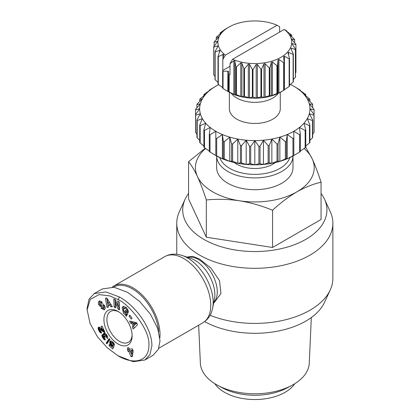 <?xml version="1.0" encoding="UTF-8"?>
<svg xmlns="http://www.w3.org/2000/svg" width="420" height="420" viewBox="0 0 420 420"><rect width="100%" height="100%" fill="white"/><g stroke="black" fill="none" stroke-linecap="round" stroke-linejoin="round"><path stroke-width="0.63" d="M118.02 355.745L107.331 347.839L97.545 336.866L90.09 323.542L87.124 309.844L90.232 299.392L99.052 294.604L109.799 295.895L118.02 299.628C125.879 301.885 150.113 327.684 148.922 345.308C148.743 363.227 131.985 364.271 118.02 355.745L133.161 361.72L144.869 360.014L152.964 355.336L158.345 349.34L160.02 340.851L157.747 328.571L150.528 314.307L139.545 301.334L127.622 292.357L114.072 287.264L102.275 288.955L94.174 293.632L105.887 291.926L119.522 297.034C134.305 305.093 151.688 326.613 151.919 345.529L149.993 354.532L144.869 360.014M87.124 309.844L87.124 308.112L89.04 299.135L94.18 293.632M99.86 300.862L98.38 302.017L99.482 300.972L101.714 301.733L102.202 302.426L101.32 303.293L100.028 302.673L99.614 303.739A0.714 0.415 -120 0 0 100.427 304.542L102.034 303.97A2.683 1.549 60 0 1 103.493 304.343L104.864 306.096L105.221 308.432L104.129 309.892L101.031 308.238L101.929 307.351L103.352 308.018L103.73 306.469A0.714 0.415 -120 0 0 102.995 305.912L101.357 306.5A2.683 1.549 60 0 1 100.364 306.401L98.537 304.453L98.38 302.017M102.59 308.044L104.811 309.298M124.714 312.784L126.777 313.971L125.575 314.664L123.522 313.488L122.178 307.519L123.076 306.49L126.347 307.435L128.383 311.241A3.308 1.911 60 0 1 128.237 312.428L126.788 310.979A1.339 0.772 -120 0 0 126.693 309.876L126.063 308.899L124.252 308.238L125.454 307.545L124.257 308.233L123.391 310.044L124.341 312.454L125.402 313.1L126.084 312.884L124.761 311.477L125.286 310.349L127.906 313.142L126.425 316.318L125.459 315.294L125.575 314.664M127.108 312.296L126.084 312.884M125.454 307.545L126.541 307.645M210.105 315.284A78.062 45.066 -0 0 0 310.012 310.207A78.062 45.066 -0 0 0 330.246 289.937A78.062 45.066 -0 0 0 332.876 278.339L332.876 223.241A78.062 45.066 180 0 1 310.012 255.108A78.062 45.066 180 0 1 224.941 264.878A78.062 45.066 180 0 1 176.757 223.241A78.062 45.066 180 0 1 179.382 211.638L185.126 199.201A72.119 41.638 180 0 1 188.57 193.452M321.064 193.452A72.119 41.638 180 0 1 324.508 199.201L330.246 211.638A78.062 45.066 180 0 1 332.876 223.241M187.409 257.255L188.055 256.882L192.922 256.352L199.616 259.103L210.95 268.149L219.524 280.649L220.957 293.533L214.358 302.442L213.712 302.815M324.508 199.201A72.119 41.638 180 0 1 305.812 239.358A72.119 41.638 180 0 1 218.804 245.989A72.119 41.638 180 0 1 185.126 199.201M204.677 321.594A72.119 41.638 -0 0 0 305.812 321.106A72.119 41.638 -0 0 0 324.508 302.379L330.246 289.937M112.329 287.054A38.183 22.045 60 0 1 113.93 285.962A38.183 22.045 60 0 1 133.019 287.852A38.183 22.045 60 0 1 159.868 337.858M113.516 287.185A37.333 21.557 60 0 1 132.421 288.892A37.333 21.557 60 0 1 158.702 331.685M305.718 147.221L312.186 158.781C315.21 165.412 318.166 173.229 321.064 182.233L321.064 219.471L272.564 247.469L272.564 210.231C261.77 205.79 250.73 202.64 239.442 200.776A59.393 34.293 180 0 1 212.819 191.903A59.393 34.293 180 0 1 197.447 176.531C194.423 170.132 191.462 165.202 188.57 161.737L205.202 148.265M321.064 182.233C313.157 184.023 305.072 187.247 296.814 191.903A59.393 34.293 180 0 1 239.442 200.776C228.16 199.148 217.119 198.881 206.32 199.983L206.32 237.221L188.57 198.975L188.57 161.737M198.665 325.217L200.361 363.148A54.469 31.448 0 0 0 216.3 384.573A54.469 31.448 0 0 0 217.786 385.397A54.469 31.448 0 0 0 291.842 385.397A54.469 31.448 0 0 0 309.267 363.148L311.309 317.546M227.819 171.465A38.183 22.045 180 0 1 216.636 155.993L216.636 167.653A38.183 22.045 180 0 0 227.819 183.241A38.183 22.045 180 0 0 269.43 188.018A38.183 22.045 180 0 0 292.997 167.653L292.997 155.993A38.183 22.045 180 0 1 269.336 176.264A38.183 22.045 180 0 1 227.819 171.465M289.837 157.616A35.637 20.575 180 0 1 265.33 173.46A35.637 20.575 180 0 1 229.619 168.347A35.637 20.575 180 0 1 219.797 157.616M214.83 383.686A42.851 24.738 0 0 0 224.516 392.291A42.851 24.738 0 0 0 294.803 383.686M275.2 162.603A25.457 14.695 180 0 1 236.817 164.189A25.457 14.695 180 0 1 234.434 162.603M118.02 311.409L118.02 311.409A19.939 11.513 60 0 1 132.121 335.827A19.939 11.513 60 0 1 118.02 343.969A19.939 11.513 60 0 1 103.924 319.546A19.939 11.513 60 0 1 118.02 311.409M118.792 311.876A17.819 10.29 -120 0 0 110.612 311.393A17.819 10.29 -120 0 0 106.922 319.546A17.819 10.29 -120 0 0 119.522 341.371A17.819 10.29 -120 0 0 128.431 342.253A17.819 10.29 -120 0 0 132.101 334.924M278.266 93.356A25.457 14.695 180 0 1 236.817 98.028A25.457 14.695 180 0 1 231.368 93.356M280.271 92.332L280.271 108.764A25.457 14.695 180 0 1 264.558 122.346A25.457 14.695 180 0 1 236.817 119.159A25.457 14.695 180 0 1 229.362 108.764L229.362 92.332M228.417 91.791L223.041 88.531L223.041 71.211L227.819 71.211A0.851 0.488 180 0 1 228.417 71.358A0.851 0.488 180 0 1 228.664 71.705L228.417 91.791L228.716 91.964A36.907 21.31 0 0 0 280.917 91.964L283.915 90.232A41.149 23.756 0 0 0 284.146 90.101L284.146 62.391L283.642 56.637M283.647 56.737L284.398 56.196L289.149 58.821L289.149 86.531A41.149 23.756 0 0 0 289.506 86.216L289.506 58.506L288.031 52.973L288.572 52.353L293.118 54.411L293.118 82.126A41.149 23.756 0 0 0 293.349 81.774L293.349 54.059L290.96 48.762L291.27 48.095L295.407 49.623L295.407 77.338A41.149 23.756 0 0 0 295.512 76.965L295.512 49.255L292.315 44.294L292.378 43.601L295.927 44.667L295.927 72.377L295.512 72.949M295.407 77.338L293.349 79.495M293.118 82.126L289.506 85.134M289.149 86.531L284.146 89.901M295.927 44.667A41.149 23.756 0 0 0 295.895 44.289L292.031 39.758L291.842 39.076L294.651 39.753A41.149 23.756 0 0 0 294.478 39.391L289.685 34.713L291.627 35.107A41.149 23.756 0 0 0 291.333 34.771L286.661 31.285L286.01 30.702L286.823 30.865L284.267 29.411L232.565 59.262L230.008 63.667L233.846 60.821L234.623 60.764L234.848 61.199L235.846 66.806L235.846 94.516A41.149 23.756 0 0 0 236.423 94.689L236.423 66.974L240.786 62.942L241.731 62.9L243.852 68.623L243.852 96.332A41.149 23.756 0 0 0 244.482 96.432L244.482 68.717L248.346 64.187L249.443 64.166L252.336 69.436L252.336 97.151A41.149 23.756 0 0 0 252.987 97.167L252.987 69.458L256.184 64.496L257.381 64.46L260.93 69.216L260.93 96.931A41.149 23.756 0 0 0 261.576 96.868L261.576 69.158L263.965 63.861L265.12 63.683L269.257 67.972L269.257 95.681A41.149 23.756 0 0 0 269.866 95.545L269.866 67.835L271.341 62.302L272.412 61.987L276.953 65.751L276.953 93.461A41.149 23.756 0 0 0 277.499 93.256L277.499 65.546L278.003 59.892L278.933 59.456L283.684 62.654L283.684 90.368A41.149 23.756 0 0 0 283.915 90.232L280.917 91.964M235.846 94.516L234.623 94.678L229.173 92.017L229.173 74.697L230.008 74.592L230.008 63.667M277.064 25.258A36.907 21.31 0 0 0 228.716 27.19L225.719 28.922A41.149 23.756 0 0 0 225.488 29.054L220.479 32.623A41.149 23.756 0 0 0 220.127 32.939L221.603 32.655L216.515 37.034A41.149 23.756 0 0 0 216.279 37.385L218.668 36.86L218.358 37.532L214.221 41.822A41.149 23.756 0 0 0 214.121 42.194L217.319 41.328L217.256 42.021L213.707 46.777A41.149 23.756 0 0 0 213.738 47.155L217.702 45.843L217.791 46.547L214.982 51.691A41.149 23.756 0 0 0 215.15 52.054L219.77 50.221L219.944 50.909L218.001 56.343A41.149 23.756 0 0 0 218.3 56.674L223.393 54.28L223.624 54.92L222.81 59.509L225.367 55.104L277.064 25.258L279.625 26.707L279.625 32.093M243.852 96.332L241.731 96.726L236.423 94.689M252.336 97.151L249.443 97.844L244.482 96.432M225.719 28.922L228.716 27.19A36.907 21.31 0 0 0 225.367 55.104M217.319 41.937L217.534 41.454M217.702 45.843L217.791 46.547M219.77 50.221L219.944 50.909M223.393 54.28L223.624 54.92M272.564 247.469L206.32 237.221M304.091 148.507A59.393 34.293 180 0 1 312.186 158.781A59.393 34.293 180 0 1 296.814 191.903C288.556 196.786 280.471 202.897 272.564 210.231M206.32 199.983C203.427 190.979 200.471 183.162 197.447 176.531A59.393 34.293 180 0 1 205.543 148.507M217.786 385.397L222.569 387.959A47.434 27.384 0 0 0 287.06 387.959L291.842 385.397M218.704 84.698A55.151 31.841 0 0 0 215.817 86.252A55.151 31.841 0 0 0 210.194 90.048A55.151 31.841 0 0 0 205.674 94.311A55.151 31.841 0 0 0 202.361 98.926A55.151 31.841 0 0 0 200.345 103.787A55.151 31.841 0 0 0 199.663 108.764A55.151 31.841 0 0 0 200.345 113.746A55.151 31.841 0 0 0 202.361 118.608A55.151 31.841 0 0 0 205.674 123.223A55.151 31.841 0 0 0 210.194 127.481A55.151 31.841 0 0 0 215.817 131.281A55.151 31.841 0 0 0 222.401 134.526A55.151 31.841 0 0 0 229.777 137.135A55.151 31.841 0 0 0 237.773 139.052A55.151 31.841 0 0 0 246.188 140.217A55.151 31.841 0 0 0 254.814 140.611A55.151 31.841 0 0 0 263.445 140.217A55.151 31.841 0 0 0 271.861 139.052A55.151 31.841 0 0 0 279.856 137.135A55.151 31.841 0 0 0 287.233 134.526A55.151 31.841 0 0 0 293.816 131.281L299.612 134.747L299.612 152.066L293.816 155.531A55.151 31.841 180 0 1 287.233 158.776A55.151 31.841 180 0 1 279.856 161.385A55.151 31.841 180 0 1 271.861 163.296A55.151 31.841 180 0 1 263.445 164.467A55.151 31.841 180 0 1 254.814 164.855A55.151 31.841 180 0 1 246.188 164.467A55.151 31.841 180 0 1 237.773 163.296A55.151 31.841 180 0 1 229.777 161.385A55.151 31.841 180 0 1 222.401 158.776A55.151 31.841 180 0 1 215.817 155.531L210.016 152.066L210.016 134.747A59.393 34.293 180 0 1 209.291 134.253L209.291 151.573A59.393 34.293 0 0 0 210.016 152.066M113.799 298.951L115.353 299.754L117.931 306.059L117.705 300.967L119.165 301.723L119.527 309.887L118.031 309.115L115.39 302.652L115.621 307.87L114.161 307.12L113.799 298.951M99.167 301.119L99.482 300.972M127.171 312.27L126.063 312.905M109.872 305.161L108.04 305.356L108.381 307.141L106.948 307.293L105.441 298.211L106.853 298.058L112.371 306.716L110.922 306.868L109.872 305.161L110.975 304.521M133.124 326.125L131.901 323.416L130.552 323.153L129.596 321.032L136.568 322.67L137.508 324.76L133.224 329.07L132.253 326.918L134.321 325.432L132.253 326.918M132.048 318.276L131.219 319.095L129.035 315.977L129.864 315.157L132.048 318.276M98.17 327.757L98.705 327.175L99.566 327.248L102.522 329.627L101.026 326.45L102.07 326.146L104.953 332.257L103.352 331.8L99.745 329.18L99.645 330.199L100.805 330.965L101.661 333.034L100.023 332.409L98.154 328.786L98.17 327.757L99.225 327.154M109.925 339.392L106.922 343.838L106.134 343.13L109.142 338.688L109.925 339.392M132.358 348.836L133.14 350.721L132.368 356.459L131.008 356.664L128.809 351.351L128.095 351.461L127.318 349.587L128.032 349.482L127.36 347.865L128.762 347.655L129.434 349.272L132.358 348.836M114.545 345.303L112.938 344.227L112.392 342.783L111.788 342.547L111.452 342.867L111.562 344.358L114.03 346.411L112.702 348.931L109.043 345.634L109.389 344.411L111.867 346.647L112.235 345.933L110.854 344.967L109.967 343.602L109.725 342.111L110.198 341.14L111.311 340.967L112.964 342.143L114.035 343.513L114.545 345.303M107.51 338.714L106.16 336.945L106.176 335.601L105.1 335.024L104.811 335.937L105.446 336.95L104.596 337.349L103.934 336.53L103.299 336.693L103.74 337.79L104.522 337.969L105.43 339.932L104.134 339.528L102.118 336.562L102.055 334.787L102.758 334.53L103.682 335.081L103.551 333.385L104.286 332.997L105.263 333.296L107.452 336.341L107.751 337.486L107.51 338.714M196.933 134.069L195.652 132.562L195.652 115.243A59.393 34.293 180 0 1 195.562 114.597L195.562 109.862A59.393 34.293 180 0 1 195.652 109.216L200.345 103.787L196.933 104.543A59.393 34.293 180 0 1 197.195 103.913L202.361 98.926L199.731 99.409A59.393 34.293 180 0 1 200.161 98.81L205.674 94.311L203.884 94.589A59.393 34.293 180 0 1 204.466 94.038L210.194 90.048L209.291 90.206A59.393 34.293 180 0 1 210.016 89.717L215.817 86.252M195.562 109.862L199.663 108.764L195.562 114.597L195.562 131.917A59.393 34.293 0 0 0 195.652 132.562M199.731 140.343L197.195 137.87L197.195 120.551A59.393 34.293 180 0 1 196.933 119.921L196.933 137.24A59.393 34.293 0 0 0 197.195 137.87M203.884 146.034L200.161 142.973L200.161 125.654A59.393 34.293 180 0 1 199.731 125.055L199.731 142.375A59.393 34.293 0 0 0 200.161 142.973M209.291 151.116L204.466 147.74L204.466 130.421A59.393 34.293 180 0 1 203.884 129.869L203.884 147.189A59.393 34.293 0 0 0 204.466 147.74M215.817 155.416L215.817 155.416A59.393 34.293 0 0 0 216.673 155.836L216.673 138.516A59.393 34.293 180 0 1 215.817 138.096L215.817 155.416M216.673 138.516L222.401 134.526L223.303 141.298L223.303 158.618L222.401 158.776L216.673 155.836M224.264 141.635L229.777 137.135L231.567 143.787L231.567 161.107L229.777 161.385L224.264 158.954L224.264 141.635A59.393 34.293 180 0 1 223.303 141.298M223.303 158.618A59.393 34.293 0 0 0 224.264 158.954M232.607 144.034L237.773 139.052L240.408 145.499L240.408 162.818L237.773 163.296L232.607 161.353L232.607 144.034A59.393 34.293 180 0 1 231.567 143.787M231.567 161.107A59.393 34.293 0 0 0 232.607 161.353M241.495 145.651L246.188 140.217L249.596 146.391L249.596 163.711L246.188 164.467L241.495 162.971L241.495 145.651A59.393 34.293 180 0 1 240.408 145.499M240.408 162.818A59.393 34.293 0 0 0 241.495 162.971M250.714 146.438L254.814 140.611L258.914 146.438L258.914 163.758L254.814 164.855L250.714 163.758L250.714 146.438A59.393 34.293 180 0 1 249.596 146.391M249.596 163.711A59.393 34.293 0 0 0 250.714 163.758M260.033 146.391L263.445 140.217L268.133 145.651L268.133 162.971L263.445 164.467L260.033 163.711L260.033 146.391A59.393 34.293 180 0 1 258.914 146.438M258.914 163.758A59.393 34.293 0 0 0 260.033 163.711M269.225 145.499L271.861 139.052L277.027 144.034L277.027 161.353L271.861 163.296L269.225 162.818L269.225 145.499A59.393 34.293 180 0 1 268.133 145.651M268.133 162.971A59.393 34.293 0 0 0 269.225 162.818M278.061 143.787L279.856 137.135L285.369 141.635L285.369 158.954L279.856 161.385L278.061 161.107L278.061 143.787A59.393 34.293 180 0 1 277.027 144.034M277.027 161.353A59.393 34.293 0 0 0 278.061 161.107M286.325 141.298L287.233 134.526L292.961 138.516L292.961 155.836L287.233 158.776L286.325 158.618L286.325 141.298A59.393 34.293 180 0 1 285.369 141.635M285.369 158.954A59.393 34.293 0 0 0 286.325 158.618M292.961 155.836A59.393 34.293 0 0 0 293.816 155.416L293.816 138.096A59.393 34.293 180 0 1 292.961 138.516M299.612 152.066A59.393 34.293 0 0 0 300.342 151.573L300.342 134.253A59.393 34.293 180 0 1 299.612 134.747M293.816 131.281L293.816 138.096L293.816 131.281A55.151 31.841 0 0 0 299.434 127.481L305.161 130.421L305.161 147.74L300.342 151.116M305.161 147.74A59.393 34.293 0 0 0 305.75 147.189L305.75 129.869A59.393 34.293 180 0 1 305.161 130.421M300.342 134.253L299.434 127.481A55.151 31.841 0 0 0 303.954 123.223L309.472 125.654L309.472 142.973L305.75 146.034M309.472 142.973A59.393 34.293 0 0 0 309.902 142.375L309.902 125.055A59.393 34.293 180 0 1 309.472 125.654M305.75 129.869L303.954 123.223A55.151 31.841 0 0 0 307.267 118.608L312.438 120.551L312.438 137.87L309.902 140.343M312.438 137.87A59.393 34.293 0 0 0 312.695 137.24L312.695 119.921A59.393 34.293 180 0 1 312.438 120.551M309.902 125.055L307.267 118.608A55.151 31.841 0 0 0 309.288 113.746L313.981 115.243L313.981 132.562L312.695 134.069M313.981 132.562A59.393 34.293 0 0 0 314.071 131.917L314.071 114.597A59.393 34.293 180 0 1 313.981 115.243M117.931 306.059L119.128 305.366L118.965 301.618M115.059 299.602L115.364 306.427L114.161 307.12M116.319 302.117L115.39 302.652M118.204 305.902L119.233 308.422L118.031 309.115M99.577 301.324L99.739 303.76M100.223 304.542L100.769 305.177L99.566 305.87M100.769 305.177L101.561 305.707A2.683 1.549 -120 0 0 102.553 305.807L104.192 305.219L102.995 305.912M105.037 306.532L104.727 307.188L103.352 308.018M102.113 307.613L101.031 308.238M100.028 302.673L101.876 301.943M123.732 306.264L123.375 306.826L123.48 310.79M126.777 313.971L126.662 314.601L125.459 315.294M126.662 314.601L127.04 315M125.785 310.884L124.761 311.477M127.26 312.212L126.604 312.406M127.99 310.286L126.782 310.989L127.99 310.286A1.339 0.772 -120 0 0 128.058 310.039M110.943 304.479L109.242 304.663L108.04 305.356M112.051 306.217L110.922 306.868M107.258 301.235L108.15 306.6L106.948 307.293M106.733 298.074L107.693 303.518L109.862 302.783M130.552 323.153L131.754 322.46L133.098 322.723L131.901 323.416M133.098 322.723L133.481 323.568M133.45 326.23L134.264 328.025M131.287 321.431L131.754 322.46M129.035 315.977L130.032 315.404M98.311 327.469L98.863 327.149M99.162 327.143L98.186 327.71M99.346 327.18L98.107 328.062M99.309 327.369L98.107 328.403M99.304 327.71L99.356 328.094L98.154 328.786M99.356 328.094L98.18 328.902M99.383 328.209L99.477 328.55L98.28 329.238M99.477 328.55L99.608 328.923L98.411 329.616M99.508 329.506L98.579 330.041M99.608 328.923L99.724 329.201M99.587 330.046L98.795 330.503M99.635 330.162L98.847 330.619M99.897 330.587L99.073 331.065M100.286 330.881L99.293 331.454M100.621 330.965L99.508 331.79M100.711 331.096L100.91 331.375L99.713 332.068M100.91 331.375L99.739 332.094M101.136 331.763L100.023 332.409M101.278 332.105L100.312 332.661M101.393 332.383L100.606 332.84M101.451 332.53L100.784 332.918M101.535 332.724L101.057 332.997M99.955 329.18L101.157 328.487L99.745 329.18M101.409 328.655L100.275 329.312M101.561 328.802L100.464 329.432M101.798 329.023L100.732 329.637M102.118 329.301L101.057 329.915M102.638 329.564L101.456 330.272M102.653 329.579L101.488 330.309M102.69 329.616L103.063 329.947L101.861 330.64M103.063 329.947L103.409 330.246L102.212 330.939M103.409 330.246L103.735 330.519L102.538 331.212M103.735 330.519L104.034 330.75L102.832 331.443M104.034 330.75L104.307 330.944L103.105 331.637M104.444 331.17L103.352 331.8M104.538 331.369L103.577 331.921M104.627 331.569L103.819 332.036M104.738 331.795L104.118 332.147M104.827 331.984L104.412 332.225M103.457 329.086L102.522 329.627M106.134 343.13L107.336 342.437L107.667 342.736M109.599 339.098L107.336 342.437M128.762 347.655L129.229 348.789L128.032 349.482M128.62 349.141L129.297 350.768L128.095 351.461M129.297 350.768L130.006 350.658L128.809 351.351M130.006 350.658L132.206 355.971L131.008 356.664M112.938 344.227L114.067 343.576M110.528 340.945L110.198 341.14M110.764 340.898L110.024 341.329M111.011 340.904L109.883 341.555M111.064 340.909L109.783 341.822M110.985 341.129L109.725 342.111M110.927 341.418L109.704 342.442M110.906 341.749L110.938 342.101L109.736 342.794M110.938 342.101L111.017 342.473L109.82 343.166M111.017 342.473L111.142 342.856L109.945 343.55M111.142 342.856L109.967 343.602M111.169 342.914L111.337 343.276L110.135 343.969M111.326 343.754L110.339 344.321M111.458 344.143L110.581 344.652M111.673 344.495L110.854 344.967M111.972 344.799L111.158 345.266M112.208 344.957L111.363 345.445M112.749 345.035L111.673 345.66M112.933 345.214L111.925 345.796M113.122 345.424L112.235 345.933M113.264 345.571L111.867 346.647M110.077 345.035L109.043 345.634M112.03 346.553L113.337 347.729M112.781 341.969L111.605 342.647M111.825 342.547L112.796 341.985L111.788 342.547M112.927 342.106L112.098 342.589M113.159 342.342L112.392 342.783M113.4 342.615L112.633 343.056M113.668 342.946L112.833 343.429M113.71 343.009L112.859 343.497M113.904 343.298L112.943 343.854M106.16 336.945L107.483 336.431M104.202 333.013L103.551 333.385M104.507 333.013L103.446 333.627M104.57 333.018L103.436 333.674M104.627 333.029L103.404 334M104.601 333.307L104.648 333.685L103.446 334.378M104.648 333.685L103.514 334.645M104.717 333.953L104.885 334.388L103.682 335.081M102.511 334.525L102.055 334.787M102.779 334.535L101.934 335.024M103.047 334.64L101.876 335.318M103.079 334.656L101.882 335.68M103.079 334.987L101.913 335.89M103.115 335.197L103.194 335.512L101.992 336.205M103.194 335.512L103.315 335.869L102.118 336.562M103.315 335.869L103.493 336.262L102.291 336.956M103.299 336.929L102.506 337.386M103.478 337.439L102.769 337.848M103.561 337.554L102.842 337.969M103.908 337.921L103.11 338.383M104.564 338.058L103.373 338.746M104.732 338.42L103.63 339.056M104.879 338.741L103.882 339.318M105.011 339.024L104.134 339.528M105.079 339.171L104.281 339.633M105.2 339.428L104.57 339.791M105.294 339.638L104.858 339.89M103.645 336.436L104.654 335.79L103.457 336.483M104.843 336.005L103.934 336.53M104.974 336.299L104.202 336.745M105.21 336.656L104.454 337.087M105.394 336.887L104.596 337.349M106.349 334.399L105.352 334.976M106.46 334.556L105.625 335.044L106.47 334.567M106.648 334.85L105.924 335.265M106.864 335.202L106.176 335.601M107.048 335.517L106.334 335.932M107.21 335.827L106.407 336.294M107.258 335.921L106.407 336.415M107.342 336.094L106.334 336.677M134.479 322.991L136.558 323.395L134.017 325.311L135.356 324.088L133.282 323.683L134.479 322.991M131.413 350.453L132.914 350.228L132.526 353.141L131.323 353.834L131.717 350.921L130.211 351.146L131.413 350.453M108.197 300.174L107.168 300.767L108.791 303.403M136.558 323.395L135.356 324.088M133.282 323.683L134.017 325.311M132.914 350.228L131.717 350.921M130.211 351.146L131.323 353.834M312.695 119.921L309.288 113.746A55.151 31.841 0 0 0 309.965 108.764A55.151 31.841 0 0 0 309.288 103.787A55.151 31.841 0 0 0 307.267 98.926A55.151 31.841 0 0 0 303.954 94.311A55.151 31.841 0 0 0 299.434 90.048A55.151 31.841 0 0 0 293.816 86.252L293.816 86.252A55.151 31.841 0 0 0 290.372 84.425M314.071 109.862L314.071 114.597L309.965 108.764L314.071 109.862A59.393 34.293 180 0 0 313.981 109.216L309.288 103.787L312.695 104.543A59.393 34.293 180 0 0 312.438 103.913L307.267 98.926L309.902 99.409A59.393 34.293 180 0 0 309.472 98.81L303.954 94.311L305.75 94.589L305.75 95.749M293.816 86.252L299.612 89.717A59.393 34.293 180 0 1 300.342 90.206L299.434 90.048L305.161 94.038A59.393 34.293 180 0 1 305.75 94.589M215.817 131.281L215.817 138.096L215.817 131.281L210.016 134.747M204.466 130.421L210.194 127.481L209.291 134.253M200.161 125.654L205.674 123.223L203.884 129.869M197.195 120.551L202.361 118.608L199.731 125.055M195.652 115.243L200.345 113.746L196.933 119.921M300.342 90.206L300.342 90.668M283.684 90.368L278.003 93.424L277.499 93.256M276.953 93.461L271.341 95.834L269.866 95.545M269.257 95.681L263.965 97.393L261.576 96.868M260.93 96.931L256.184 98.033L252.987 97.167M228.664 91.933L228.664 91.781A41.149 23.756 0 0 0 229.173 92.017M230.008 66.281L222.81 70.439L222.632 70.917L222.632 88.237A41.149 23.756 0 0 0 223.041 88.531M222.968 87.874L218.3 84.389L218.3 56.674M218.001 56.343L218.001 84.052A41.149 23.756 0 0 0 218.3 84.389M218.001 82.425L215.15 79.763L215.15 52.054M214.982 51.691L214.982 79.401A41.149 23.756 0 0 0 215.15 79.763M214.982 76.346L213.738 74.865L213.738 47.155M213.707 46.777L213.707 74.487A41.149 23.756 0 0 0 213.738 74.865M228.664 74.461A41.149 23.756 0 0 0 229.173 74.697M222.632 70.917A41.149 23.756 0 0 0 223.041 71.211M222.81 70.439L222.81 59.509M309.902 99.409L309.902 101.441M235.846 66.806A41.149 23.756 0 0 0 236.423 66.974M312.695 104.543L312.695 107.709M243.852 68.623A41.149 23.756 0 0 0 244.482 68.717M252.336 69.436A41.149 23.756 0 0 0 252.987 69.458M209.291 90.668L209.291 90.206M214.121 46.211L214.121 42.194M260.93 69.216A41.149 23.756 0 0 0 261.576 69.158M203.884 95.749L203.884 94.589M199.731 101.441L199.731 99.409M216.279 39.659L216.279 37.385M269.257 67.972A41.149 23.756 0 0 0 269.866 67.835M196.933 107.709L196.933 104.543M287.233 158.776L287.233 134.526M220.127 34.025L220.127 32.939M276.953 65.751A41.149 23.756 0 0 0 277.499 65.546M279.856 161.385L279.856 137.135M271.861 163.296L271.861 139.052M283.684 62.654A41.149 23.756 0 0 0 284.146 62.391M263.445 164.467L263.445 140.217M254.814 164.855L254.814 140.611M289.149 58.821A41.149 23.756 0 0 0 289.506 58.506M288.031 52.973L287.989 52.689M246.188 164.467L246.188 140.217M293.118 54.411A41.149 23.756 0 0 0 293.349 54.059M237.773 163.296L237.773 139.052M290.96 48.762L291.27 48.095L291.27 49.439M222.401 134.526L222.401 158.776M229.777 161.385L229.777 137.135M295.407 49.623A41.149 23.756 0 0 0 295.512 49.255M292.1 43.759L292.378 43.601L292.378 44.389M291.68 39.165L291.842 39.522M294.651 39.753L294.651 42.809M291.627 35.107L291.627 36.734M286.823 31.4L286.823 30.865M232.565 59.262A36.907 21.31 0 0 0 280.917 57.325A36.907 21.31 0 0 0 284.267 29.411M212.651 308.154L214.447 299.108A28.093 16.217 60 0 0 194.996 260.311A28.093 16.217 60 0 0 190.99 258.473L182.254 255.507A36.393 21.011 60 0 1 187.446 257.891A36.393 21.011 60 0 1 212.651 308.154C211.307 314.774 208.042 319.657 202.85 322.802A38.183 22.045 60 0 0 208.703 292.205A38.183 22.045 60 0 0 183.761 258.557A38.183 22.045 60 0 0 164.672 256.667L113.93 285.962M119.522 297.034L118.02 299.628M99.645 303.87L98.564 304.495M187.856 257.408A26.303 15.188 60 0 1 198.676 259.644A26.303 15.188 60 0 1 215.219 280.854A26.303 15.188 60 0 1 213.801 302.353M227.819 91.445L227.819 71.211M233.846 60.821L233.846 94.353M222.968 58.585L222.968 54.338M240.786 62.942L240.786 96.479M219.513 52.096L219.513 50.264M248.346 64.187L248.346 97.724M217.602 46.883L217.602 45.864M101.561 305.707L100.364 306.401M102.553 305.807L101.357 306.5M103.73 306.469L104.743 305.881M102.307 307.85L101.204 308.485M102.186 302.4L101.126 303.014M127.722 309.283L126.693 309.876M234.848 61.199L234.848 94.731M241.91 63.194L241.91 96.726M249.527 64.297L249.527 97.829M256.184 64.496L256.184 98.033M257.381 64.46L257.381 97.996M263.965 63.861L263.965 97.393M265.12 63.683L265.12 97.214M271.341 62.302L271.341 95.834M272.412 61.987L272.412 95.519M278.003 59.892L278.003 93.424M278.933 59.456L278.933 92.988M284.398 56.196L284.398 89.733M288.572 52.353L288.572 54.989M176.757 254.268L176.757 223.241M182.254 255.507C175.859 253.36 169.995 253.743 164.672 256.667M158.807 348.233L202.85 322.802"/></g></svg>
